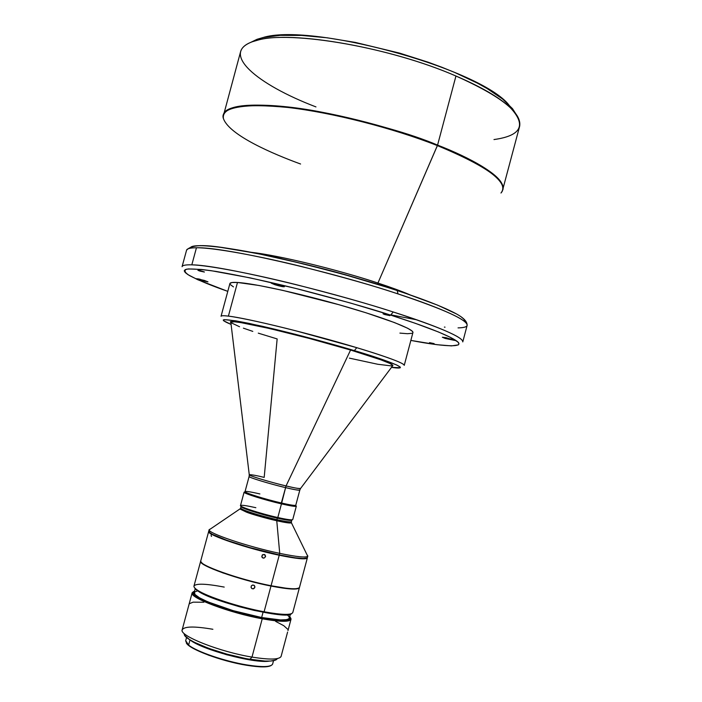 <?xml version="1.0" encoding="UTF-8"?>
<svg xmlns="http://www.w3.org/2000/svg" width="702" height="702" viewBox="0 0 702 702"><rect width="100%" height="100%" fill="white"/><g stroke="black" fill="none" stroke-linecap="round" stroke-linejoin="round"><path stroke-width="1.05" d="M258.275 333.152L277.15 338.926L264.189 477.395C256.932 475.587 251.957 474.684 249.263 474.692C247.464 475.272 269.322 481.976 286.056 485.933C295.568 488.18 300.412 489.013 300.596 488.443L392.585 365.909C394.743 364.496 380.738 359.205 350.579 350.044L286.056 485.933L281.335 502.983C290.417 505.054 295.226 505.8 295.779 505.212L299.824 490.093C299.306 490.558 294.515 489.724 285.46 487.592C278.211 486.074 248.859 477.86 249.105 476.5L245.042 491.619C243.945 492.611 265.137 499.271 281.335 502.983L281.458 503.878C290.075 505.852 294.989 506.651 296.209 506.282L295.832 505.624L296.332 506.16C295.761 506.774 290.803 506.01 281.458 503.878L277.808 517.532C287.171 519.612 292.146 520.287 292.743 519.568L296.332 506.16M228.396 316.119C246.595 318.076 311.056 333.827 356.756 347.674C388.083 357.23 403.913 363.127 404.238 365.356C404.378 362.741 376.869 353.685 356.756 347.674L295.516 330.73C269.665 324.096 240.856 317.637 228.396 316.119L237.495 282.467L228.396 316.119C223.64 315.549 221.191 315.602 221.051 316.277C221.235 315.593 223.684 315.549 228.396 316.119M229.914 283.52C230.186 282.537 232.704 282.186 237.495 282.467L258.977 285.477L282.59 290.338L339.066 304.738L366.058 312.802L394.506 322.578L407.713 328.273L412.065 331.011L412.934 332.572C414.259 329.317 384.643 317.787 342.058 305.589C299.535 293.383 253.694 283.362 237.495 282.467L231.897 282.537L229.914 283.52L221.051 316.277M429.519 342.637L434.117 343.62L429.519 342.637M384.766 314.557L389.943 315.628L384.766 314.557L384.915 314.005L384.766 314.557L389.935 315.593L384.986 314.022L383.064 313.847L384.766 314.557M199.912 271.077L204.396 272.034L199.912 271.077L200.052 270.542L199.912 271.077L204.326 271.946L199.271 270.367L197.92 270.314L199.912 271.077M445.182 338.443L442.357 337.232L451.93 339.233L454.729 340.435L445.182 338.443L445.419 337.548L445.182 338.443L454.729 340.417L446.095 337.688L442.357 337.25L445.182 338.443M275.008 284.766L271.235 283.152C272.306 282.924 275.438 283.573 280.633 285.109L284.38 286.714C283.301 286.942 280.177 286.293 275.008 284.766L275.307 283.661L275.008 284.766L284.371 286.732L274.412 283.468L271.244 283.134L275.008 284.766M200.061 280.159L196.437 278.703L204.361 280.423L207.959 281.879L200.061 280.159L200.298 279.299L200.061 280.159L207.845 281.739L198.938 278.992L196.437 278.72L200.061 280.159M191.813 264.847C217.374 264.768 321.419 288.759 393.199 311.978C439.935 327.246 463.127 337.214 462.776 341.9C463.689 336.276 423.964 321.709 393.199 311.978C370.559 304.528 338.206 295.419 296.147 284.643C254.914 274.333 209.775 265.356 191.813 264.847L196.455 247.762L191.813 264.847C185.635 264.68 182.397 265.295 182.072 266.69C182.441 265.286 185.688 264.672 191.813 264.847M397.192 290.523L398.008 293.91C428.703 303.843 468.26 318.954 467.128 325.412C467.655 320.051 444.612 309.547 398.008 293.91C326.412 270.13 222.271 246.709 196.455 247.762C214.584 247.666 259.81 256.195 301.053 266.4C343.111 277.097 375.43 286.267 398.008 293.91L397.192 290.523C370.586 281.388 331.853 270.735 281.002 258.564C231.563 247.218 190.181 242.313 190.356 248.183M437.399 145.604L377.93 283.046C390.917 287.329 401.623 291.269 410.056 294.858L377.93 283.046L437.574 145.095C483.143 163.847 504.94 178.659 502.965 189.531C505.879 176.299 467.681 156.713 437.574 145.095L455.949 76.018L437.574 145.095C411.082 133.836 371.806 122.727 319.761 111.776C269.015 102.071 225.123 103.027 223.464 114.637C227.062 104.87 251.132 102.624 295.665 107.906C338.952 113.715 395.586 128.536 437.574 145.095L437.399 145.604C470.068 158.055 512.363 180.528 500.982 193.015C509.433 182.573 488.241 166.769 437.399 145.604C392.866 128.045 332.011 112.548 287.987 107.476C242.945 103.133 221.428 106.853 223.438 118.638C218.287 105.212 258.371 101.413 312.118 110.969C365.356 120.314 411.372 135.319 437.399 145.604M502.299 191.207L519.612 126.421C522.262 113.004 501.035 96.2 455.949 76.018C481.379 86.978 499.482 97.517 510.257 107.625C526.711 125.123 521.279 135.767 493.98 139.558M315.961 106.906C256.397 84.187 220.147 53.168 252.483 41.699L258.099 40.058C292.023 30.379 390.742 47.534 455.949 76.018C386.583 45.648 281.344 28.949 252.483 41.699L257.064 39.294L252.483 41.699C245.674 44.2 241.707 47.517 240.602 51.658L223.201 116.427M515.487 113.32L507.59 103.343C474.71 66.769 309.31 22.455 262.548 37.689L257.064 39.294L250.719 42.374L257.064 39.294L263.478 37.469L280.221 35.346L301.728 35.425L327.15 37.794L355.326 42.418L399.684 53.141L428.422 62.285L441.97 67.287L454.756 72.473L477.43 83.161L487.074 88.522L502.518 98.973L512.495 108.661L515.487 113.32M296.209 506.282L295.665 505.326C294.48 505.677 289.698 504.896 281.335 502.983C265.874 499.438 245.463 493.111 245.086 491.777C245.007 490.935 249.947 491.654 259.898 493.945M292.725 519.41C292.778 520.366 287.811 519.743 277.808 517.532L277.281 518.155C286.986 520.296 291.821 520.902 291.778 519.963M209.012 530.782L209.661 532.572L212.478 534.362L227.194 540.443L249.859 547.578L279.299 554.922L279.721 553.36L276.763 520.761C265.303 518.111 255.212 515.242 246.507 512.17L240.014 509.038L240.637 508.011C241.163 508.853 243.304 509.924 247.06 511.223C252.185 513.25 262.127 516.067 276.869 519.682C285.968 521.683 290.812 522.332 291.4 521.612L291.804 520.112C291.216 520.823 286.372 520.164 277.281 518.155L276.869 519.682C286.276 521.718 291.119 522.367 291.4 521.612L291.427 522.814C290.356 523.367 285.468 522.683 276.763 520.761L279.721 553.36C296.621 556.861 305.967 557.827 307.748 556.265L306.967 554.668L307.845 556.072C306.686 557.897 297.315 556.993 279.721 553.36L279.299 554.922C296.902 558.538 306.283 559.424 307.441 557.572L307.327 556.993M307.748 556.265L291.427 522.814C290.61 523.394 285.723 522.709 276.763 520.761C261.793 517.093 251.711 514.233 246.507 512.17L240.014 509.038L240.321 508.687L209.161 529.843C207.95 533.222 248.526 546.884 279.721 553.36C247.771 546.735 206.502 532.695 209.17 529.633L210.626 528.852L209.161 529.843M299.526 587.223C298.596 589.68 289.11 589.189 271.06 585.74L279.22 555.229C296.051 558.695 305.396 559.652 307.257 558.09L307.362 557.871C306.204 559.722 296.823 558.845 279.22 555.229L271.06 585.74C288.741 589.127 298.218 589.662 299.5 587.363L307.362 557.871M208.687 531.432L208.678 531.668C207.599 535.135 248.096 548.788 279.22 555.229C247.262 548.622 206.002 534.547 208.687 531.432L200.746 560.898C197.841 564.82 238.97 579.536 271.06 585.74L270.849 585.977C286.609 589.022 295.893 589.75 298.683 588.153L294.726 588.969L289.786 588.829L271.06 585.74C238.575 579.466 197.095 564.531 200.798 560.775M265.567 555.975L265.259 556.432L264.97 554.826L265.523 556.73L263.917 558.178L262.504 557.827L261.776 556.563L262.723 554.624L264.847 554.72L265.523 556.73L263.917 558.178L262.013 557.274L262.153 555.124L264.18 554.404L265.567 555.975M292.795 612.513C291.427 615.215 281.862 614.97 264.101 611.775C281.844 614.97 291.409 615.215 292.795 612.521L299.421 587.662C298.139 589.97 288.662 589.434 270.981 586.056L264.101 611.775C239.364 607.221 206.713 596.551 197.455 590.145L197.955 591.049C213.303 602.298 288.013 620.296 291.435 613.697M194.647 587.96L196.385 589.908L197.955 591.049L197.455 590.145C206.713 596.551 239.364 607.221 264.101 611.775L270.981 586.056L290.031 588.917L296.814 588.917L299.421 587.662M254.879 586.653L254.607 585.889L254.826 587.407L253.211 588.855L251.79 588.495L251.053 587.223L251.439 585.784L252.72 585.029L254.15 585.389L254.879 586.653M197.657 590.847L194.463 592.04L194.919 594.436L199.517 597.814L207.95 601.904L233.222 610.67L261.653 617.523L263.057 612.258L261.653 617.523C278.764 620.55 288.004 620.726 289.364 618.041L290.374 614.285M291.014 618.795L290.452 618.313C289.119 621.086 279.677 620.919 262.109 617.813L262.223 618.795C280.063 621.946 289.654 622.104 290.997 619.269L290.988 619.304C289.575 622.104 279.993 621.937 262.223 618.795L262.109 617.813C230.3 612.118 189.882 596.911 193.111 592.234L194.594 591.005L193.068 592.435L193.849 594.199L198.534 597.648L203.878 600.377L219.006 606.352L237.943 612.197L257.511 616.909L274.087 619.673L286.486 620.129L288.803 619.655L290.128 618.892L290.47 617.848L291.014 618.795L290.391 617.532L291.014 618.795M281.028 656.589C278.94 659.687 269.261 659.854 251.992 657.081L262.223 618.795C229.984 613.039 189.005 597.621 192.146 592.821L193.55 591.584L192.155 592.786C188.847 597.551 229.905 613.021 262.223 618.795L251.992 657.081C269.858 659.933 279.563 659.669 281.133 656.3L287.574 632.133M185.03 635.766L189.408 639.478L194.454 642.33L208.792 648.394L226.807 654.106L245.489 658.502L249.894 659.301L251.992 657.081L249.894 659.301C266.093 661.881 275.202 661.705 277.22 658.774M248.025 658.976L264.593 661.047L255.379 660.45L248.025 658.976M272.525 664.303C270.542 667.102 261.986 667.312 246.885 664.934C225.061 661.407 196.621 651.649 188.619 645.085L190.023 639.873L196.534 643.787L206.169 648.034L226.746 654.79L252.22 660.257L262.478 661.293L269.357 661.108C254.817 663.855 201.342 649.543 190.023 639.873L188.619 645.085C196.621 651.649 225.061 661.407 246.885 664.934C262.627 667.391 271.218 667.076 272.648 663.978L273.526 660.696M270.788 665.698L265.812 666.803L260.609 666.856L246.569 665.268C221.06 661.205 188.224 648.788 186.241 642.725L188.926 645.621L192.839 648.174L208.608 655.194L225.237 660.494L246.569 665.268C259.643 667.356 267.839 667.427 271.156 665.478M186.574 637.398L185.697 640.68L188.619 645.085L185.644 641.023M194.138 642.163L203.247 646.612L218.348 652.114L235.468 656.835L247.92 659.371C225.711 655.168 207.783 649.438 194.138 642.163M184.336 633.88C182.38 639.645 220.112 654.501 249.894 659.301L265.058 661.065L270.656 661.047L275.983 659.915M192.146 592.821L182.187 629.782C178.764 635.6 219.586 651.825 251.992 657.081C220.226 651.93 179.966 636.117 182.134 630.089C183.643 626.316 193.892 626.052 212.89 629.282M188.698 605.642L189.057 604.361M289.777 616.505L290.47 617.848L289.777 616.505M287.732 629.273L283.775 625.693L275.623 621.375M203.852 602.246L193.103 602.158L189.277 603.746M195.2 588.776L194.182 592.541C191.172 597.139 230.625 611.96 261.653 617.523L280.493 619.919L286.258 619.682L288.496 619.006L289.373 618.041M289.391 617.944L288.943 616.531L287.215 614.838M254.721 586.337L253.826 585.196L252.351 585.126L251.237 586.109L251.14 587.592L252.115 588.697L253.58 588.767L254.694 587.767L254.721 586.337M194.568 587.741L197.955 591.049L208.617 596.402L224.965 602.404L239.408 606.721L254.212 610.415L272.06 613.785L282.432 614.855L290.549 614.215M201.123 562.135L202.922 563.908L209.108 567.356L227.369 574.403L251.518 581.563L270.981 586.056C238.891 579.852 197.762 565.128 200.667 561.196L193.971 586.038C193.708 587.065 194.875 588.434 197.455 590.145C194.866 588.434 193.708 587.056 193.98 586.038C195.867 583.283 205.949 583.634 224.219 587.083M201.062 561.995C201.878 566.628 240.891 580.177 270.849 585.977L246.499 580.185L222.903 572.92L206.327 566.066L202.632 563.846L200.64 561.346M211.153 535.88L211.548 536.398M211.284 534.626L211.153 535.301M209.17 529.633L208.766 531.133C206.081 534.24 247.35 548.315 279.299 554.922L295.147 557.792L303.141 558.529L307.081 558.002L307.845 556.072M247.06 511.223L246.507 512.17L247.06 511.223C255.642 514.241 265.575 517.067 276.869 519.682L277.281 518.155C261.039 514.548 239.882 507.721 241.04 506.519L240.637 508.011C240.575 508.564 242.716 509.634 247.06 511.223M241.137 506.396C238.619 507.283 260.381 514.408 277.281 518.155L277.808 517.532C260.407 513.671 237.987 506.344 240.593 505.44C241.892 504.949 246.981 505.703 255.861 507.704M244.094 492.163L240.496 505.572C239.303 506.8 261.083 513.82 277.808 517.532L281.458 503.878C264.768 500.07 242.953 493.199 244.094 492.163L244.796 491.953L244.138 492.33C244.515 493.708 265.531 500.236 281.458 503.878L286.056 485.933L350.579 350.044L309.845 338.583L269.691 328.554L241.067 322.648L234.547 321.788L230.686 322.148M300.588 164.014C273.526 154.15 229.493 135.433 223.438 118.638M251.263 252.308C279.142 255.484 336.916 269.419 377.93 283.046L377.483 284.266L377.93 283.046C354.712 275.087 292.172 257.494 251.263 252.308M360.784 279.264C344.787 274.315 325.096 269.041 301.72 263.443C325.096 269.041 344.787 274.315 360.784 279.264M182.072 266.69L186.556 250.228C186.934 248.631 190.233 247.806 196.455 247.762C190.277 247.797 186.978 248.613 186.556 250.228C194.375 241.19 221.27 246.999 262.548 254.589C304.027 263.162 357.125 277.351 397.657 290.707C417.699 297.323 433.748 303.325 445.823 308.704C456.142 313.504 467.313 318.647 467.128 325.412C466.725 326.957 463.697 327.781 458.046 327.878M445.024 327.158L444.401 327.097M391.321 314.944L416.716 319.814M388.601 287.741L344.77 274.701L302.544 263.645L257.116 253.457L217.857 246.876M207.976 245.902L200.202 245.595M464.908 321.033L463.768 319.05L460.977 316.699M456.739 314.057L437.671 305.177L405.396 293.26M390.654 315.11L393.199 311.978L390.654 315.11C415.514 323.008 444.936 333.415 455.756 340.391C466.821 347.42 448.402 347.639 410.854 340.417L437.135 344.717L451.447 345.893L458.362 344.893L458.95 343.62L457.739 341.909L450.57 337.425L438.557 332.02L415.47 323.359L390.654 315.11C368.892 308.055 338.461 299.456 299.35 289.329C268.62 281.651 240.812 275.684 215.926 271.411C201.904 269.384 192.129 268.638 186.618 269.173C183.819 270.428 184.749 272.543 189.408 275.526C199.043 280.546 211.837 285.819 227.79 291.365L197.745 279.721L188.022 274.684L185.249 272.569L184.231 270.849L185.231 269.603L188.417 268.927L201.579 269.463L211.39 270.718L250.5 277.948L295.875 288.461L350.544 303.053L390.654 315.11M399.912 333.108L407.423 333.704L411.846 333.353M230.23 284.494L233.468 286.907M354.378 350.614L356.756 347.674L354.378 350.614C380.186 358.117 417.479 371.112 391.479 367.374L400.351 367.716L400.254 367.085L396.762 365.014L380.572 358.889L354.378 350.614C335.574 344.963 298.683 334.626 262.171 326.246C224.991 318.252 214.628 317.637 231.081 324.403L223.587 320.726L223.254 320.015L224.228 319.638L235.556 320.796L249.517 323.473L295.261 334.275L354.378 350.614M349.385 358.134L377.816 364.277L392.164 366.005M392.892 365.733L390.33 363.645L380.651 359.74L350.579 350.044C296.104 333.59 223.227 317.12 230.861 322.569L249.263 474.692C248.008 475.781 278.606 484.38 286.056 485.933C293.848 487.864 298.692 488.706 300.596 488.443M230.984 322.692L239.557 326.746M243.392 328.159L252.799 331.388M300.5 488.583L299.824 490.093C297.63 490.25 292.848 489.417 285.46 487.592C269.287 483.783 248.06 477.281 249.105 476.5L249.28 474.859M412.934 332.564L404.238 365.356M467.128 325.412L462.776 341.9M510.257 107.625L507.59 103.343M258.099 40.058L262.548 37.689M290.997 619.269L290.452 618.313M192.155 592.786L193.111 592.234M290.988 619.304L287.978 630.624M244.138 492.33L245.086 491.777"/></g></svg>
